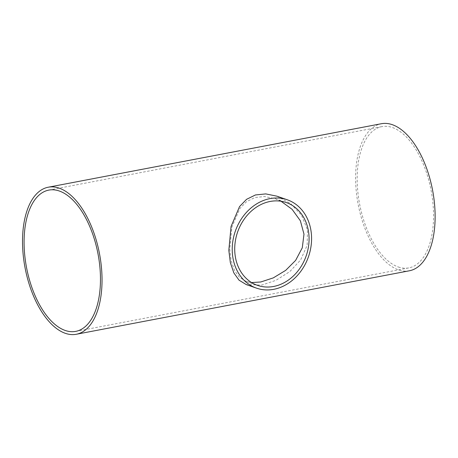 <?xml version="1.0" encoding="UTF-8"?>
<svg xmlns="http://www.w3.org/2000/svg" width="458" height="458" viewBox="0 0 458 458"><rect width="100%" height="100%" fill="white"/><g stroke="black" fill="none" stroke-linecap="round" stroke-linejoin="round"><path stroke-width="0.34" stroke-dasharray="2.29 1.72" d="M281.012 201.239L275 198.635L264.598 196.522L254.963 197.513L246.604 201.594L239.975 208.367L231.908 226.996L229.761 249.307L231.21 260.831L234.53 270.495L239.437 277.302L246.238 281.452L251.602 282.569M398.283 266.98A71.906 36.388 -100.8 0 0 408.822 267.896A71.906 36.388 -100.8 0 0 431.104 190.448A71.906 36.388 -100.8 0 0 381.898 126.626A71.906 36.388 -100.8 0 0 358.076 194.02A71.906 36.388 -100.8 0 0 398.283 266.98M276.901 196.173L290.698 203.65L301.496 215.191L307.49 229.893L307.158 245.311L300.614 259.967L289.765 271.64L275.905 280.348L261.667 285.111L246.204 284.561M409.378 270.787A74.854 37.877 79.2 0 1 398.403 269.836A74.854 37.877 79.2 0 1 356.547 193.889A74.854 37.877 79.2 0 1 381.348 123.729M246.238 281.452L257.516 285.368M275 198.635L286.279 202.55M75.736 331.374L408.822 267.896M48.817 190.104L381.898 126.626"/><path stroke-width="0.69" d="M234.754 251.041A43.836 36.297 -70.8 0 1 286.279 202.55A43.836 36.297 -70.8 0 1 306.184 255.867A43.836 36.297 -70.8 0 1 257.516 285.368A43.836 36.297 -70.8 0 1 234.754 251.041M251.602 282.569L260.785 281.985L273.329 277.869L285.683 270.369L295.628 260.396L302.291 247.789L303.986 234.147L300.374 220.785L292.101 209.323L281.012 201.239M65.196 330.458A71.906 36.388 79.2 0 1 24.99 257.499A71.906 36.388 79.2 0 1 48.817 190.104A71.906 36.388 79.2 0 1 98.018 253.927A71.906 36.388 79.2 0 1 75.736 331.374A71.906 36.388 79.2 0 1 65.196 330.458M232.258 251.516A46.785 38.741 109.2 0 0 256.549 288.156A46.785 38.741 109.2 0 0 308.492 256.669A46.785 38.741 109.2 0 0 287.246 199.768A46.785 38.741 109.2 0 0 232.258 251.516M256.549 288.156L246.204 284.561L239.03 280.164L233.861 272.934L230.357 262.64L228.823 250.32L231.072 226.475L239.557 206.569L246.564 199.327L255.444 194.959L265.755 193.9L276.901 196.173L287.246 199.768M65.317 333.315A74.854 37.877 -100.8 0 0 76.291 334.271A74.854 37.877 -100.8 0 0 99.483 253.652A74.854 37.877 -100.8 0 0 48.262 187.213A74.854 37.877 -100.8 0 0 23.461 257.367A74.854 37.877 -100.8 0 0 65.317 333.315M48.262 187.213L381.348 123.729A74.854 37.877 79.2 0 1 432.57 190.167A74.854 37.877 79.2 0 1 409.378 270.787L76.291 334.271"/></g></svg>
